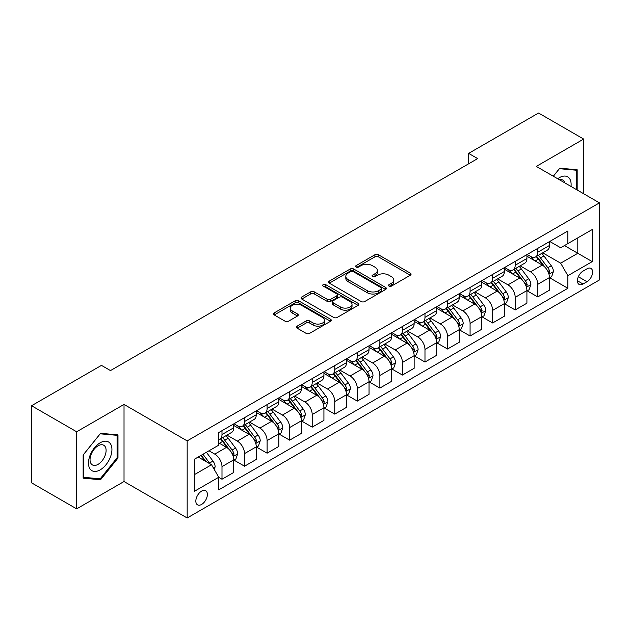 <?xml version="1.0" encoding="UTF-8"?>
<svg xmlns="http://www.w3.org/2000/svg" width="631" height="631" viewBox="0 0 631 631"><rect width="100%" height="100%" fill="white"/><g stroke="black" fill="none" stroke-linecap="round" stroke-linejoin="round"><path stroke-width="0.95" d="M389.027 286.08A1.751 1.01 0 0 0 391.512 286.08L410.324 275.211A2.508 1.443 0 0 0 411.057 274.185A2.508 1.443 0 0 0 410.324 273.168L378.45 254.758A2.508 1.443 0 0 0 374.909 254.758L356.089 265.627A1.751 1.01 0 0 0 355.576 266.345A1.751 1.01 0 0 0 356.089 267.055A1.751 1.01 0 0 0 358.566 267.055L361.003 265.651A8.014 4.63 0 0 1 372.337 265.651L374.995 267.181A8.014 4.63 0 0 1 377.346 270.454A8.014 4.63 0 0 1 374.995 273.728L372.558 275.132A1.751 1.01 0 0 0 372.045 275.85A1.751 1.01 0 0 0 372.558 276.567A1.751 1.01 0 0 0 375.043 276.567L377.472 275.163A8.014 4.63 0 0 1 388.806 275.163L391.465 276.693A8.014 4.63 0 0 1 393.815 279.967A8.014 4.63 0 0 1 391.465 283.24L389.027 284.644A1.751 1.01 0 0 0 388.515 285.362A1.751 1.01 0 0 0 389.027 286.08L389.027 284.644M201.604 504.437A8.164 4.717 120 0 0 206.936 497.244A8.164 4.717 120 0 0 205.69 490.697A8.164 4.717 120 0 0 201.604 491.107A8.164 4.717 120 0 0 196.273 498.301A8.164 4.717 120 0 0 197.519 504.839A8.164 4.717 120 0 0 201.604 504.437M297.162 326.132A2.508 1.443 0 0 0 296.428 327.158A2.508 1.443 0 0 0 297.162 328.175L306.098 333.342A2.508 1.443 0 0 0 309.647 333.342L330.541 321.274A2.508 1.443 0 0 0 331.275 320.256A2.508 1.443 0 0 0 330.541 319.231L298.66 300.821A2.508 1.443 0 0 0 295.119 300.821L274.225 312.889A2.508 1.443 0 0 0 273.491 313.915A2.508 1.443 0 0 0 274.225 314.932L285.023 321.171A2.508 1.443 0 0 0 288.572 321.171L297.509 316.013A2.508 1.443 0 0 0 298.242 314.987A2.508 1.443 0 0 0 297.509 313.962L292.153 310.87A6.696 3.865 0 0 1 290.189 308.133A6.696 3.865 0 0 1 294.33 304.56A6.696 3.865 0 0 1 301.634 305.404L322.615 317.519A6.696 3.865 0 0 1 324.579 320.256A6.696 3.865 0 0 1 320.445 323.829A6.696 3.865 0 0 1 313.142 322.985L309.647 320.966A2.508 1.443 0 0 0 306.098 320.966L297.162 326.132L297.162 328.175M124.023 404.432L76.659 431.778L31.55 405.733L31.55 482.825L76.659 508.862L124.023 481.524L187.17 517.98L187.17 440.895L124.023 404.432L124.023 481.524M583.659 193.749L583.659 139.065L536.303 166.41L599.45 202.866L187.17 440.895M583.659 139.065L538.558 113.02L468.636 153.388L468.636 163.8M31.55 405.733L101.465 365.373L110.488 370.578L477.659 158.594L468.636 153.388M361.184 301.539A2.508 1.443 0 0 0 364.726 301.539L385.62 289.479A2.508 1.443 0 0 0 386.353 288.454A2.508 1.443 0 0 0 385.62 287.428L353.746 269.027A2.508 1.443 0 0 0 350.197 269.027L329.303 281.095A2.508 1.443 0 0 0 328.57 282.112A2.508 1.443 0 0 0 329.303 283.138L361.184 301.539M323.892 286.458A1.751 1.01 0 0 1 325.675 286.703L325.675 284.62L358.085 303.33A2.508 1.443 0 0 1 358.818 304.355A2.508 1.443 0 0 1 358.085 305.372L337.183 317.44A2.508 1.443 0 0 1 333.641 317.44L301.76 299.039L301.76 296.988A2.508 1.443 0 0 0 301.026 298.013A2.508 1.443 0 0 0 301.76 299.039M301.76 296.988L310.704 291.83A2.508 1.443 0 0 1 314.246 291.83L327.173 299.291A2.508 1.443 0 0 0 330.723 299.291L336.654 295.868A2.508 1.443 0 0 0 337.388 294.843A2.508 1.443 0 0 0 336.654 293.817L323.19 286.048A1.751 1.01 0 0 1 322.678 285.338A1.751 1.01 0 0 1 323.758 284.4A1.751 1.01 0 0 1 325.675 284.62M587.004 268.806L583.028 271.101A7.911 4.567 120 0 0 577.862 278.066A7.911 4.567 120 0 0 579.077 284.407A7.911 4.567 120 0 0 583.028 284.013L587.004 281.726A7.911 4.567 120 0 0 592.17 274.753A7.911 4.567 120 0 0 590.955 268.412A7.911 4.567 120 0 0 587.004 268.806M187.17 517.98L599.45 279.951L599.45 202.866M549.743 241.46L560.659 247.762L567.876 243.598L567.876 230.993L218.744 432.558L218.744 445.163L194.387 459.226L194.387 491.312L218.744 477.249L218.744 489.853L567.876 288.288L567.876 275.684L560.659 263.182L542.715 252.826M567.876 243.598L592.233 229.534L592.233 261.62L567.876 275.684M76.659 431.778L76.659 508.862M564.445 245.577L577.799 253.283L577.799 237.871L592.233 229.534M560.659 263.182L577.799 253.283L592.233 261.62M194.387 474.646L211.527 464.747L198.173 457.041M218.744 477.351L221.994 479.229L221.994 466.625A10.206 5.892 -120 0 0 214.777 454.123L209.003 450.786M221.994 479.229L233.722 472.461L233.722 459.857A10.206 5.892 -120 0 0 226.505 447.355L218.744 442.875M233.991 460.117L244.544 466.206L244.544 453.602A10.206 5.892 -120 0 0 237.327 441.101L226.963 435.122M244.544 466.206L256.273 459.439L256.273 446.835A10.206 5.892 -120 0 0 249.056 434.333L233.722 425.475M256.541 447.095L267.102 453.184L267.102 440.58A10.206 5.892 -120 0 0 259.885 428.078L249.521 422.1M267.102 453.184L278.831 446.417L278.831 433.812A10.206 5.892 -120 0 0 271.614 421.311L256.273 412.453M279.099 434.073L289.653 440.162L289.653 427.558A10.206 5.892 -120 0 0 282.436 415.064L272.071 409.077M289.653 440.162L301.381 433.394L301.381 420.79A10.206 5.892 -120 0 0 294.164 408.289L278.831 399.431M301.65 421.051L312.211 427.148L312.211 414.543A10.206 5.892 -120 0 0 304.994 402.042L294.63 396.055M312.211 427.148L323.932 420.372L323.932 407.768A10.206 5.892 -120 0 0 316.715 395.266L301.381 386.417M324.208 408.028L334.761 414.125L334.761 401.521A10.206 5.892 -120 0 0 327.544 389.019L317.18 383.033M334.761 414.125L346.49 407.35L346.49 394.746A10.206 5.892 -120 0 0 339.273 382.244L323.932 373.394M346.758 395.006L357.312 401.103L357.312 388.499A10.206 5.892 -120 0 0 350.095 375.997L339.738 370.011M357.312 401.103L369.04 394.328L369.04 381.723A10.206 5.892 -120 0 0 361.823 369.222L346.49 360.372M369.316 381.984L379.87 388.081L379.87 375.477A10.206 5.892 -120 0 0 372.653 362.975L362.289 356.996M379.87 388.081L391.599 381.313L391.599 368.701A10.206 5.892 -120 0 0 384.382 356.207L369.04 347.35M391.867 368.969L402.42 375.059L402.42 362.454A10.206 5.892 -120 0 0 395.203 349.953L384.839 343.974M402.42 375.059L414.149 368.291L414.149 355.687A10.206 5.892 -120 0 0 406.932 343.185L391.599 334.327M414.417 355.947L424.978 362.036L424.978 349.432A10.206 5.892 -120 0 0 417.761 336.93L407.397 330.952M424.978 362.036L436.699 355.269L436.699 342.665A10.206 5.892 -120 0 0 429.482 330.163L414.149 321.305M436.975 342.925L447.529 349.014L447.529 336.41A10.206 5.892 -120 0 0 440.312 323.908L429.948 317.929M447.529 349.014L459.258 342.247L459.258 329.642A10.206 5.892 -120 0 0 452.041 317.141L436.699 308.283M459.526 329.903L470.079 336L470.079 323.387A10.206 5.892 -120 0 0 462.862 310.894L452.506 304.907M470.079 336L481.808 329.224L481.808 316.62A10.206 5.892 -120 0 0 474.591 304.118L459.258 295.269M482.084 316.88L492.637 322.977L492.637 310.373A10.206 5.892 -120 0 0 485.42 297.871L475.056 291.885M492.637 322.977L504.366 316.202L504.366 303.598A10.206 5.892 -120 0 0 497.149 291.096L481.808 282.246M504.634 303.858L515.188 309.955L515.188 297.351A10.206 5.892 -120 0 0 507.971 284.849L497.607 278.863M515.188 309.955L526.917 303.18L526.917 290.575A10.206 5.892 -120 0 0 519.699 278.074L504.366 269.224M527.185 290.836L537.746 296.933L537.746 284.329A10.206 5.892 -120 0 0 530.529 271.827L520.165 265.84M537.746 296.933L549.475 290.157L549.475 277.553A10.206 5.892 -120 0 0 542.258 265.059L526.917 256.202M527.185 254.482L530.529 256.407A10.206 5.892 -120 0 0 535.632 256.912A10.206 5.892 -120 0 0 537.746 252.242L537.746 248.385M504.634 267.505L507.971 269.429A10.206 5.892 -120 0 0 513.074 269.934A10.206 5.892 -120 0 0 515.188 265.265L515.188 261.408M482.084 280.527L485.42 282.451A10.206 5.892 -120 0 0 490.524 282.956A10.206 5.892 -120 0 0 492.637 278.287L492.637 274.43M459.526 293.549L462.862 295.474A10.206 5.892 -120 0 0 467.965 295.978A10.206 5.892 -120 0 0 470.079 291.309L470.079 287.452M436.975 306.563L440.312 308.496A10.206 5.892 -120 0 0 445.415 309.001A10.206 5.892 -120 0 0 447.529 304.331L447.529 300.474M414.417 319.586L417.761 321.518A10.206 5.892 -120 0 0 422.865 322.023A10.206 5.892 -120 0 0 424.978 317.346L424.978 313.497M391.867 332.608L395.203 334.54A10.206 5.892 -120 0 0 400.306 335.045A10.206 5.892 -120 0 0 402.42 330.368L402.42 326.519M369.316 345.63L372.653 347.555A10.206 5.892 -120 0 0 377.756 348.067A10.206 5.892 -120 0 0 379.87 343.39L379.87 339.533M346.758 358.653L350.095 360.577A10.206 5.892 -120 0 0 355.198 361.082A10.206 5.892 -120 0 0 357.312 356.412L357.312 352.555M324.208 371.675L327.544 373.599A10.206 5.892 -120 0 0 332.647 374.104A10.206 5.892 -120 0 0 334.761 369.435L334.761 365.578M301.65 384.697L304.994 386.622A10.206 5.892 -120 0 0 310.097 387.126A10.206 5.892 -120 0 0 312.211 382.457L312.211 378.6M279.099 397.719L282.436 399.644A10.206 5.892 -120 0 0 287.539 400.149A10.206 5.892 -120 0 0 289.653 395.479L289.653 391.622M256.541 410.734L259.885 412.666A10.206 5.892 -120 0 0 264.988 413.171A10.206 5.892 -120 0 0 267.102 408.494L267.102 404.645M233.991 423.756L237.327 425.688A10.206 5.892 -120 0 0 242.43 426.193A10.206 5.892 -120 0 0 244.544 421.516L244.544 417.667M549.743 277.814L567.876 288.288M535.632 256.912L547.361 250.144A10.206 5.892 -120 0 0 549.475 245.475L549.475 241.618M513.074 269.934L524.803 263.166A10.206 5.892 -120 0 0 526.917 258.489L526.917 254.64M490.524 282.956L502.252 276.189A10.206 5.892 -120 0 0 504.366 271.511L504.366 267.662M467.965 295.978L479.694 289.211A10.206 5.892 -120 0 0 481.808 284.534L481.808 280.685M445.415 309.001L457.144 302.225A10.206 5.892 -120 0 0 459.258 297.556L459.258 293.699M422.865 322.023L434.585 315.248A10.206 5.892 -120 0 0 436.699 310.578L436.699 306.721M400.306 335.045L412.035 328.27A10.206 5.892 -120 0 0 414.149 323.6L414.149 319.743M377.756 348.067L389.485 341.292A10.206 5.892 -120 0 0 391.599 336.623L391.599 332.766M355.198 361.082L366.926 354.314A10.206 5.892 -120 0 0 369.04 349.645L369.04 345.788M332.647 374.104L344.376 367.337A10.206 5.892 -120 0 0 346.49 362.659L346.49 358.81M310.097 387.126L321.818 380.359A10.206 5.892 -120 0 0 323.932 375.682L323.932 371.833M287.539 400.149L299.268 393.381A10.206 5.892 -120 0 0 301.381 388.704L301.381 384.847M264.988 413.171L276.717 406.396A10.206 5.892 -120 0 0 278.831 401.726L278.831 397.869M242.43 426.193L254.159 419.418A10.206 5.892 -120 0 0 256.273 414.748L256.273 410.891M218.744 439.626A10.206 5.892 -120 0 0 219.88 439.215L231.609 432.44A10.206 5.892 -120 0 0 233.722 427.771L233.722 423.914M219.88 439.215A10.206 5.892 -120 0 0 221.994 434.538L221.994 430.689M211.527 464.747L218.744 477.249M577.168 190.002L577.168 169.747L559.752 168.193L553.3 176.223M83.15 478.18L100.566 479.734L117.973 458.074L117.973 434.862L100.566 433.308L83.15 454.967L83.15 478.18M117.074 457.554L117.973 458.074M98.728 478.677L100.566 479.734M389.729 286.324L391.465 285.322A8.014 4.63 0 0 0 393.815 282.049L393.815 279.967M377.346 270.454L377.346 272.537A8.014 4.63 0 0 1 374.995 275.81L373.26 276.812M410.292 275.234L378.45 256.849A2.508 1.443 0 0 0 374.909 256.849L356.791 267.307M385.588 289.495L353.746 271.109A2.508 1.443 0 0 0 350.197 271.109L329.335 283.153M381.195 289.172A1.751 1.01 0 0 0 381.708 288.454A1.751 1.01 0 0 0 381.195 287.736L353.21 271.582A1.751 1.01 0 0 0 350.733 271.582L348.162 273.065A8.014 4.63 0 0 0 345.82 276.339A8.014 4.63 0 0 0 348.162 279.612L367.289 290.654A8.014 4.63 0 0 0 378.624 290.654L381.195 289.172L381.195 291.254A1.751 1.01 0 0 0 381.708 290.536L381.708 288.454M345.82 276.339L345.82 278.421A8.014 4.63 0 0 0 348.162 281.694L348.162 279.612M381.195 291.254L378.624 292.737A8.014 4.63 0 0 1 367.289 292.737L348.162 281.694M301.799 299.055L310.704 293.912L310.704 291.83M337.388 294.843L337.388 296.925A2.508 1.443 0 0 1 336.654 297.95L330.723 301.373A2.508 1.443 0 0 1 327.173 301.373L314.246 293.912A2.508 1.443 0 0 0 310.704 293.912M325.675 286.703L358.045 305.396M340.59 307.037A6.696 3.865 0 0 0 347.894 307.873A6.696 3.865 0 0 0 352.027 304.3A6.696 3.865 0 0 0 350.071 301.563L342.672 297.296A2.508 1.443 0 0 0 339.131 297.296L333.2 300.727A2.508 1.443 0 0 0 332.466 301.744A2.508 1.443 0 0 0 333.2 302.77L340.59 307.037L340.59 309.119A6.696 3.865 0 0 0 347.894 309.955A6.696 3.865 0 0 0 352.027 306.382L352.027 304.3M332.466 301.744L332.466 303.826A2.508 1.443 0 0 0 333.2 304.852L333.2 302.77M340.59 309.119L333.2 304.852M324.579 320.256L324.579 322.338A6.696 3.865 0 0 1 320.445 325.911A6.696 3.865 0 0 1 313.142 325.068L309.647 323.048A2.508 1.443 0 0 0 306.098 323.048L297.193 328.199M290.189 308.133L290.189 310.223A6.696 3.865 0 0 0 292.153 312.952L292.153 310.87M297.477 316.028L292.153 312.952M330.51 321.297L298.66 302.912A2.508 1.443 0 0 0 295.119 302.912L274.256 314.956M549.475 277.971L551.636 276.725L553.442 271.511A6.76 3.904 -120 0 0 551.281 265.754L543.906 255.918A19.522 11.271 -120 0 0 541.777 253.362M534.449 260.548A19.522 11.271 -120 0 0 530.45 256.367M548.852 273.83L549.79 271.803A6.76 3.904 -120 0 0 547.85 267.733L540.483 257.898A19.522 11.271 -120 0 0 538.353 255.342M536.531 256.391A16.201 9.355 60 0 1 539.197 259.42L545.436 267.741M536.184 256.596A19.522 11.271 60 0 1 538.314 259.144L543.22 265.69M526.917 290.994L529.086 289.747L530.884 284.534A6.76 3.904 -120 0 0 528.731 278.776L521.356 268.94A19.522 11.271 -120 0 0 519.226 266.385M511.891 273.57A19.522 11.271 -120 0 0 507.9 269.39M526.301 286.853L527.232 284.826A6.76 3.904 -120 0 0 525.3 280.756L517.925 270.912A19.522 11.271 -120 0 0 515.795 268.364M513.981 269.413A16.201 9.355 60 0 1 516.639 272.434L522.878 280.763M513.634 269.618A19.522 11.271 60 0 1 515.764 272.166L520.662 278.705M504.366 304.016L506.527 302.762L508.334 297.556A6.76 3.904 -120 0 0 506.172 291.798L498.805 281.954A19.522 11.271 -120 0 0 496.676 279.407M489.34 286.592A19.522 11.271 -120 0 0 485.342 282.412M503.751 299.875L504.682 297.848A6.76 3.904 -120 0 0 502.749 293.778L495.374 283.934A19.522 11.271 -120 0 0 493.245 281.387M491.431 282.436A16.201 9.355 60 0 1 494.089 285.457L500.328 293.786M491.076 282.633A19.522 11.271 60 0 1 493.205 285.188L498.111 291.727M481.808 317.038L483.977 315.784L485.775 310.578A6.76 3.904 -120 0 0 483.622 304.82L476.247 294.977A19.522 11.271 -120 0 0 474.118 292.429M466.79 299.615A19.522 11.271 -120 0 0 462.791 295.426M481.193 312.897L482.131 310.87A6.76 3.904 -120 0 0 480.191 306.8L472.824 296.956A19.522 11.271 -120 0 0 470.694 294.409M468.872 295.458A16.201 9.355 60 0 1 471.531 298.479L477.77 306.808M468.525 295.655A19.522 11.271 60 0 1 470.655 298.211L475.553 304.749M459.258 330.06L461.419 328.806L463.225 323.6A6.76 3.904 -120 0 0 461.064 317.843L453.697 307.999A19.522 11.271 -120 0 0 451.567 305.451M444.232 312.637A19.522 11.271 -120 0 0 440.241 308.449M458.642 325.919L459.573 323.884A6.76 3.904 -120 0 0 457.641 319.822L450.266 309.979A19.522 11.271 -120 0 0 448.136 307.431M446.322 308.48A16.201 9.355 60 0 1 448.98 311.501L455.219 319.83M445.975 308.677A19.522 11.271 60 0 1 448.105 311.233L453.003 317.772M571 186.445A16.587 9.575 120 0 0 569.548 178.565A16.587 9.575 120 0 0 557.709 178.77M564.982 182.966A11.358 6.555 120 0 0 564.217 181.318A11.358 6.555 120 0 0 562.939 180.135A11.358 6.555 120 0 0 559.46 179.78M559.358 168.682L576.269 170.212L576.269 189.481M575.149 169.565L576.269 170.212M553.34 176.246L559.397 168.706M100.203 442.773A16.587 9.575 120 0 0 88.474 463.083A16.587 9.575 120 0 0 100.203 469.85A16.587 9.575 120 0 0 111.932 449.54A16.587 9.575 120 0 0 100.203 442.773M98.065 445.809A11.358 6.555 120 0 0 90.651 455.811A11.358 6.555 120 0 0 92.394 464.913A11.358 6.555 120 0 0 98.065 464.353A11.358 6.555 120 0 0 105.487 454.344A11.358 6.555 120 0 0 103.744 445.241A11.358 6.555 120 0 0 98.065 445.809M117.074 457.822L100.203 478.803L83.331 477.296L83.331 454.801L100.203 433.82L117.074 435.327L117.074 457.822M115.954 434.68L117.074 435.327M436.699 343.083L438.868 341.828L440.675 336.623A6.76 3.904 -120 0 0 438.513 330.865L431.139 321.021A19.522 11.271 -120 0 0 429.009 318.474M421.682 325.651A19.522 11.271 -120 0 0 417.683 321.471M436.084 338.934L437.023 336.907A6.76 3.904 -120 0 0 435.082 332.845L427.715 323.001A19.522 11.271 -120 0 0 425.586 320.453M423.764 321.495A16.201 9.355 60 0 1 426.43 324.523L432.669 332.852M423.417 321.7A19.522 11.271 60 0 1 425.546 324.247L430.452 330.794M414.149 356.097L416.318 354.851L418.116 349.645A6.76 3.904 -120 0 0 415.963 343.887L408.588 334.044A19.522 11.271 -120 0 0 406.459 331.488M399.123 338.673A19.522 11.271 -120 0 0 395.132 334.493M413.534 351.956L414.464 349.929A6.76 3.904 -120 0 0 412.532 345.859L405.157 336.023A19.522 11.271 -120 0 0 403.028 333.468M401.213 334.517A16.201 9.355 60 0 1 403.872 337.546L410.111 345.875M400.866 334.722A19.522 11.271 60 0 1 402.996 337.269L407.894 343.816M391.599 369.119L393.76 367.873L395.566 362.659A6.76 3.904 -120 0 0 393.405 356.901L386.038 347.066A19.522 11.271 -120 0 0 383.908 344.51M376.573 351.696A19.522 11.271 -120 0 0 372.574 347.515M390.983 364.978L391.914 362.951A6.76 3.904 -120 0 0 389.982 358.881L382.607 349.046A19.522 11.271 -120 0 0 380.477 346.49M378.663 347.539A16.201 9.355 60 0 1 381.321 350.568L387.56 358.889M378.308 347.744A19.522 11.271 60 0 1 380.438 350.292L385.344 356.838M369.04 382.141L371.209 380.895L373.008 375.682A6.76 3.904 -120 0 0 370.854 369.924L363.48 360.088A19.522 11.271 -120 0 0 361.35 357.532M354.023 364.718A19.522 11.271 -120 0 0 350.024 360.538M368.425 378.001L369.364 375.973A6.76 3.904 -120 0 0 367.423 371.904L360.056 362.068A19.522 11.271 -120 0 0 357.919 359.512M356.105 360.561A16.201 9.355 60 0 1 358.763 363.582L365.002 371.911M355.758 360.766A19.522 11.271 60 0 1 357.887 363.314L362.786 369.853M346.49 395.164L348.651 393.918L350.457 388.704A6.76 3.904 -120 0 0 348.296 382.946L340.929 373.102A19.522 11.271 -120 0 0 338.8 370.555M331.464 377.74A19.522 11.271 -120 0 0 327.465 373.56M345.875 391.023L346.805 388.996A6.76 3.904 -120 0 0 344.873 384.926L337.498 375.082A19.522 11.271 -120 0 0 335.369 372.535M333.554 373.584A16.201 9.355 60 0 1 336.213 376.604L342.452 384.934M333.207 373.781A19.522 11.271 60 0 1 335.337 376.336L340.235 382.875M323.932 408.186L326.101 406.932L327.907 401.726A6.76 3.904 -120 0 0 325.746 395.968L318.371 386.125A19.522 11.271 -120 0 0 316.241 383.577M308.914 390.763A19.522 11.271 -120 0 0 304.915 386.582M323.317 404.045L324.255 402.018A6.76 3.904 -120 0 0 322.315 397.948L314.948 388.104A19.522 11.271 -120 0 0 312.818 385.557M310.996 386.606A16.201 9.355 60 0 1 313.662 389.627L319.901 397.956M310.649 386.803A19.522 11.271 60 0 1 312.779 389.359L317.685 395.897M301.381 421.208L303.55 419.954L305.349 414.748A6.76 3.904 -120 0 0 303.195 408.991L295.821 399.147A19.522 11.271 -120 0 0 293.691 396.599M286.356 403.785A19.522 11.271 -120 0 0 282.365 399.597M300.766 417.067L301.697 415.032A6.76 3.904 -120 0 0 299.764 410.97L292.39 401.127A19.522 11.271 -120 0 0 290.26 398.579M288.446 399.628A16.201 9.355 60 0 1 291.104 402.649L297.343 410.978M288.099 399.825A19.522 11.271 60 0 1 290.228 402.381L295.127 408.92M278.831 434.231L280.992 432.976L282.798 427.771A6.76 3.904 -120 0 0 280.637 422.013L273.27 412.169A19.522 11.271 -120 0 0 271.133 409.622M263.805 416.807A19.522 11.271 -120 0 0 259.806 412.619M278.208 430.09L279.147 428.055A6.76 3.904 -120 0 0 277.214 423.993L269.839 414.149A19.522 11.271 -120 0 0 267.71 411.601M265.896 412.65A16.201 9.355 60 0 1 268.554 415.671L274.793 424M265.541 412.848A19.522 11.271 60 0 1 267.67 415.395L272.576 421.942M256.273 447.253L258.442 445.999L260.24 440.793A6.76 3.904 -120 0 0 258.087 435.035L250.712 425.191A19.522 11.271 -120 0 0 248.582 422.644M241.247 429.821A19.522 11.271 -120 0 0 237.256 425.641M255.658 443.104L256.596 441.077A6.76 3.904 -120 0 0 254.656 437.015L247.281 427.171A19.522 11.271 -120 0 0 245.151 424.616M243.337 425.665A16.201 9.355 60 0 1 245.995 428.694L252.234 437.023M242.99 425.87A19.522 11.271 60 0 1 245.12 428.417L250.018 434.964M233.722 460.267L235.884 459.021L237.69 453.807A6.76 3.904 -120 0 0 235.529 448.049L228.162 438.214A19.522 11.271 -120 0 0 226.032 435.658M233.107 456.126L234.038 454.099A6.76 3.904 -120 0 0 232.105 450.029L224.731 440.193A19.522 11.271 -120 0 0 222.601 437.638M220.787 438.687A16.201 9.355 60 0 1 223.445 441.716L229.684 450.045M220.44 438.892A19.522 11.271 60 0 1 222.569 441.44L227.468 447.986M214.232 469.44L215.139 466.83A6.76 3.904 -120 0 0 212.978 461.072L206.4 452.293M210.162 463.959A6.76 3.904 -120 0 0 209.547 463.051L202.969 454.273M201.273 455.251L206.006 461.561M200.808 455.519L204.815 460.875M214.777 454.123L226.505 447.355M237.327 441.101L249.056 434.333M259.885 428.078L271.614 421.311M282.436 415.064L294.164 408.289M304.994 402.042L316.715 395.266M327.544 389.019L339.273 382.244M350.095 375.997L361.823 369.222M372.653 362.975L384.382 356.207M395.203 349.953L406.932 343.185M417.761 336.93L429.482 330.163M440.312 323.908L452.041 317.141M462.862 310.894L474.591 304.118M485.42 297.871L497.149 291.096M507.971 284.849L519.699 278.074M530.529 271.827L542.258 265.059M537.746 252.242L549.475 245.475M537.746 284.329L549.475 277.553M515.188 297.351L526.917 290.575M515.188 265.265L526.917 258.489M492.637 310.373L504.366 303.598M492.637 278.287L504.366 271.511M470.079 323.387L481.808 316.62M470.079 291.309L481.808 284.534M447.529 336.41L459.258 329.642M447.529 304.331L459.258 297.556M424.978 349.432L436.699 342.665M424.978 317.346L436.699 310.578M402.42 362.454L414.149 355.687M402.42 330.368L414.149 323.6M379.87 375.477L391.599 368.701M379.87 343.39L391.599 336.623M357.312 388.499L369.04 381.723M357.312 356.412L369.04 349.645M334.761 401.521L346.49 394.746M334.761 369.435L346.49 362.659M312.211 414.543L323.932 407.768M312.211 382.457L323.932 375.682M289.653 427.558L301.381 420.79M289.653 395.479L301.381 388.704M267.102 440.58L278.831 433.812M267.102 408.494L278.831 401.726M244.544 453.602L256.273 446.835M244.544 421.516L256.273 414.748M221.994 466.625L233.722 459.857M221.994 434.538L233.722 427.771M578.351 276.725L587.004 281.726M577.436 280.787L583.028 284.013M391.465 285.322L391.465 283.24M372.558 276.567L372.558 275.132M374.995 275.81L374.995 273.728M356.089 267.055L356.089 265.627M374.909 256.849L374.909 254.758M378.45 256.849L378.45 254.758M410.324 275.211L410.324 273.168M329.303 283.138L329.303 281.095M350.197 271.109L350.197 269.027M353.746 271.109L353.746 269.027M385.62 289.479L385.62 287.428M367.289 292.737L367.289 290.654M378.624 292.737L378.624 290.654M314.246 293.912L314.246 291.83M327.173 301.373L327.173 299.291M330.723 301.373L330.723 299.291M336.654 297.95L336.654 295.868M358.085 305.372L358.085 303.33M306.098 323.048L306.098 320.966M309.647 323.048L309.647 320.966M313.142 325.068L313.142 322.985M297.509 316.013L297.509 313.962M274.225 314.932L274.225 312.889M295.119 302.912L295.119 300.821M298.66 302.912L298.66 300.821M330.541 321.274L330.541 319.231M548.97 274.201L553.395 271.645M540.483 257.898L543.906 255.918M535.167 260.966L538.314 259.144M547.85 267.733L551.281 265.754M547.322 270.376L549.79 271.803M526.412 287.223L530.845 284.668M517.925 270.912L521.356 268.94M512.609 273.988L515.764 272.166M525.3 280.756L528.731 278.776M524.763 283.398L527.232 284.826M503.861 300.246L508.286 297.69M495.374 283.934L498.805 281.954M490.058 287.002L493.205 285.188M502.749 293.778L506.172 291.798M502.213 296.42L504.682 297.848M481.303 313.268L485.736 310.712M472.824 296.956L476.247 294.977M467.508 300.025L470.655 298.211M480.191 306.8L483.622 304.82M479.655 309.442L482.131 310.87M458.753 326.29L463.178 323.727M450.266 309.979L453.697 307.999M444.95 313.047L448.105 311.233M457.641 319.822L461.064 317.843M457.104 322.457L459.573 323.884M436.195 339.304L440.627 336.749M427.715 323.001L431.139 321.021M422.399 326.069L425.546 324.247M435.082 332.845L438.513 330.865M434.554 335.479L437.023 336.907M413.644 352.327L418.077 349.771M405.157 336.023L408.588 334.044M399.841 339.092L402.996 337.269M412.532 345.859L415.963 343.887M411.996 348.501L414.464 349.929M391.094 365.349L395.519 362.793M382.607 349.046L386.038 347.066M377.291 352.114L380.438 350.292M389.982 358.881L393.405 356.901M389.445 361.524L391.914 362.951M368.536 378.371L372.968 375.816M360.056 362.068L363.48 360.088M354.74 365.136L357.887 363.314M367.423 371.904L370.854 369.924M366.887 374.546L369.364 375.973M345.985 391.394L350.41 388.838M337.498 375.082L340.929 373.102M332.182 378.15L335.337 376.336M344.873 384.926L348.296 382.946M344.337 387.568L346.805 388.996M323.427 404.416L327.86 401.86M314.948 388.104L318.371 386.125M309.632 391.173L312.779 389.359M322.315 397.948L325.746 395.968M321.778 400.59L324.255 402.018M300.877 417.438L305.309 414.875M292.39 401.127L295.821 399.147M287.073 404.195L290.228 402.381M299.764 410.97L303.195 408.991M299.228 413.613L301.697 415.032M278.326 430.46L282.751 427.897M269.839 414.149L273.27 412.169M264.523 417.217L267.67 415.395M277.214 423.993L280.637 422.013M276.678 426.627L279.147 428.055M255.768 443.475L260.201 440.919M247.281 427.171L250.712 425.191M241.965 430.239L245.12 428.417M254.656 437.015L258.087 435.035M254.119 439.649L256.596 441.077M233.218 456.497L237.642 453.941M224.731 440.193L228.162 438.214M219.414 443.262L222.569 441.44M232.105 450.029L235.529 448.049M231.569 452.672L234.038 454.099M213.381 467.95L215.092 466.964M209.547 463.051L212.978 461.072"/></g></svg>
